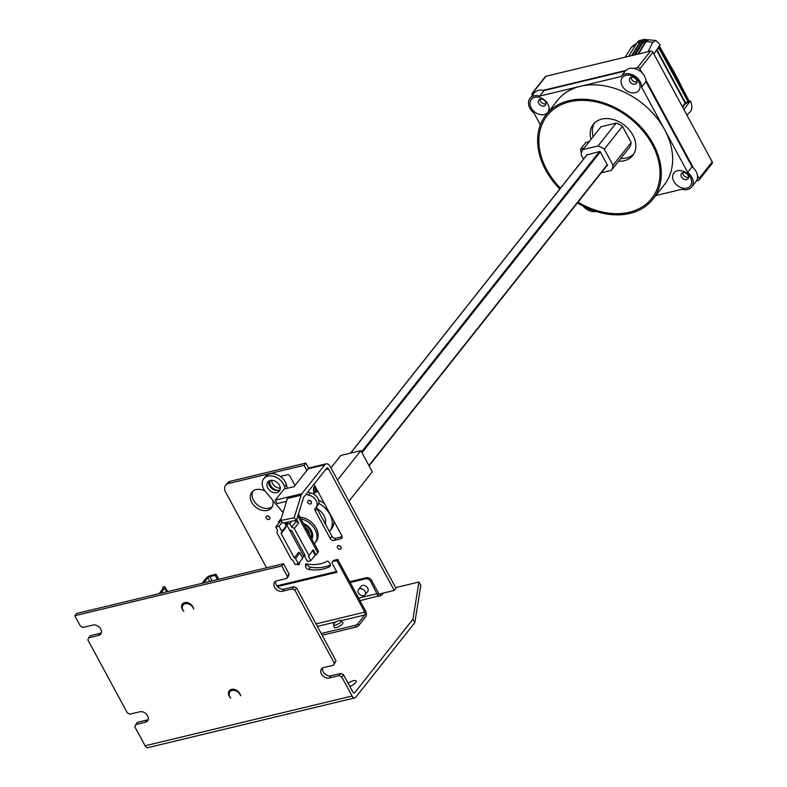 <?xml version="1.0" encoding="UTF-8"?>
<svg xmlns="http://www.w3.org/2000/svg" width="787" height="787" viewBox="0 0 787 787"><rect width="100%" height="100%" fill="white"/><g stroke="black" fill="none" stroke-linecap="round" stroke-linejoin="round"><path stroke-width="1.18" d="M285.16 488.806L284.628 486.858A12.572 9.296 -141.6 0 0 267.974 476.155A12.572 9.296 -141.6 0 0 263.743 478.762L265.494 476.548A12.572 9.296 38.4 0 1 269.725 473.951A12.572 9.296 38.4 0 1 286.379 484.644L287.383 488.274M263.743 478.762A12.572 9.296 -141.6 0 0 265.386 491.482L283.045 512.563M268.928 481.064A7.329 5.42 -141.6 0 0 271.259 487.97A7.329 5.42 -141.6 0 0 278.628 490.419A7.329 5.42 -141.6 0 0 280.024 489.858M308.455 556.379L313.187 549.788L308.455 556.379L310.796 560.718L315.174 555.189L312.832 550.861M296.778 519.45L298.657 522.912L296.06 521.574L291.682 527.093L294.279 528.431L308.809 555.317M291.682 527.093L289.803 523.63L291.692 521.24M310.796 560.718L307.481 561.515L304.667 556.311L305.031 555.248L291.898 530.959L289.311 529.631L286.498 524.427L289.803 523.63M313.187 549.788L316 554.992L315.174 555.189M316 554.992L317.751 552.789A6.286 2.125 151.6 0 0 318.312 550.989L298.401 514.167M294.279 528.431L298.657 522.912M296.06 521.574L295.459 520.463M286.498 524.427L288.485 521.909M304.982 555.16A2.095 0.708 -28.4 0 0 303.674 556.173L302.483 557.678M298.381 563.708L302.759 558.18L299.945 552.976L295.568 558.504L298.381 563.708L295.066 564.495L292.725 560.167L291.426 559.498L276.886 532.612L277.604 530.477L275.735 527.015L280.113 521.486L278.45 521.889L279.001 522.893M276.876 492.632A7.329 5.42 38.4 0 1 268.849 489.484A7.329 5.42 38.4 0 1 267.846 482.008A7.329 5.42 38.4 0 1 270.315 480.493A7.329 5.42 38.4 0 1 278.342 483.641A7.329 5.42 38.4 0 1 279.346 491.118A7.329 5.42 38.4 0 1 276.876 492.632M299.945 552.976L298.647 552.307L294.269 557.835L281.136 533.547L285.514 528.028L286.232 525.893L284.52 522.725M282.189 522.253L279.041 526.218L281.854 531.422L286.232 525.893M295.568 558.504L294.269 557.835M281.136 533.547L281.854 531.422M279.041 526.218L275.735 527.015M281.156 518.682A6.286 2.125 -28.4 0 0 280.202 519.676L278.45 521.889M308.937 533.655A8.214 6.07 -141.6 0 0 308.091 531.353A8.214 6.07 -141.6 0 0 306.546 529.228M313.924 493.783L313.403 489.357L316.364 488.648M313.403 489.357A8.018 4.673 -103.5 0 1 313.629 487.881L314.908 485.963M315.685 487.389L313.629 487.881M330.658 467.419L331.484 467.212L330.658 467.419M330.924 467.921L340.801 455.457L360.84 450.646L337.505 480.09M348.946 501.24L372.281 471.797L360.84 450.646M315.518 492.436L314.77 491.058L317.328 490.439M316.492 488.884L314.77 491.058M583.265 206.204A12.149 8.982 -141.6 0 0 596.064 211.477M655.778 195.56L681.975 189.264A12.149 8.982 -141.6 0 0 691.675 186.962A12.149 8.982 -141.6 0 0 691.753 177.114A12.149 8.982 -141.6 0 0 687.671 172.333L692.048 166.805L645.979 81.612L641.602 87.141A12.149 8.982 -141.6 0 0 640.175 81.72A12.149 8.982 -141.6 0 0 630.653 74.165A12.149 8.982 -141.6 0 0 621.051 76.487A12.149 8.982 -141.6 0 0 621.012 76.526L580.353 86.304A68.076 50.348 38.4 0 1 664.641 129.737A68.076 50.348 38.4 0 1 664.179 184.955L652.797 199.318A68.076 50.348 -141.6 0 0 653.259 144.1A68.076 50.348 -141.6 0 0 599.901 101.739A68.076 50.348 -141.6 0 0 546.089 114.754A68.076 50.348 -141.6 0 0 545.637 169.972A68.076 50.348 -141.6 0 0 559.813 188.988M692.048 166.805A12.149 8.982 38.4 0 1 696.131 171.586A12.149 8.982 38.4 0 1 696.052 181.443L691.675 186.962M621.081 76.437L625.39 71.007L544.063 90.564L539.685 96.083A12.149 8.982 -141.6 0 0 529.985 98.385A12.149 8.982 -141.6 0 0 529.907 108.232A12.149 8.982 -141.6 0 0 533.979 113.013L540.374 124.838M625.39 71.007A12.149 8.982 38.4 0 1 625.429 70.958A12.149 8.982 38.4 0 1 635.03 68.636A12.149 8.982 38.4 0 1 644.553 76.191A12.149 8.982 38.4 0 1 645.979 81.612M591.903 210.031A10.477 7.742 38.4 0 1 587.328 208.152M681.463 176.898A4.191 3.099 -141.6 0 0 684.749 179.505A4.191 3.099 -141.6 0 0 688.054 178.708A4.191 3.099 -141.6 0 0 688.084 175.314A4.191 3.099 -141.6 0 0 684.808 172.707A4.191 3.099 -141.6 0 0 681.493 173.504A4.191 3.099 -141.6 0 0 681.463 176.898M690.425 177.429A10.477 7.742 38.4 0 1 686.835 188.093A10.477 7.742 38.4 0 1 673.869 181.413A10.477 7.742 38.4 0 1 677.459 170.749A10.477 7.742 38.4 0 1 690.425 177.429M682.722 172.687A4.191 3.099 -141.6 0 0 683.214 174.694A4.191 3.099 -141.6 0 0 688.576 177.321M538.82 103.412A4.191 3.099 -141.6 0 0 542.105 106.019A4.191 3.099 -141.6 0 0 545.421 105.212A4.191 3.099 -141.6 0 0 545.44 101.818A4.191 3.099 -141.6 0 0 542.164 99.211A4.191 3.099 -141.6 0 0 538.849 100.008A4.191 3.099 -141.6 0 0 538.82 103.412M547.782 103.933A10.477 7.742 38.4 0 1 544.191 114.597A10.477 7.742 38.4 0 1 531.225 107.917A10.477 7.742 38.4 0 1 534.816 97.254A10.477 7.742 38.4 0 1 547.782 103.933M540.089 99.192A4.191 3.099 -141.6 0 0 540.571 101.198A4.191 3.099 -141.6 0 0 545.932 103.825M629.885 81.514A4.191 3.099 -141.6 0 0 633.171 84.12A4.191 3.099 -141.6 0 0 636.476 83.314A4.191 3.099 -141.6 0 0 636.506 79.92A4.191 3.099 -141.6 0 0 633.23 77.313A4.191 3.099 -141.6 0 0 629.915 78.11A4.191 3.099 -141.6 0 0 629.885 81.514M638.847 82.035A10.477 7.742 38.4 0 1 635.257 92.699A10.477 7.742 38.4 0 1 622.291 86.019A10.477 7.742 38.4 0 1 625.881 75.355A10.477 7.742 38.4 0 1 638.847 82.035M631.144 77.293A4.191 3.099 -141.6 0 0 631.636 79.3A4.191 3.099 -141.6 0 0 636.998 81.927M577.402 202.928A68.076 50.348 -141.6 0 0 652.797 199.318M618.533 161.246A25.135 18.593 -141.6 0 0 624.268 160.725A25.135 18.593 -141.6 0 0 632.718 155.521A25.135 18.593 -141.6 0 0 629.285 129.894A25.135 18.593 -141.6 0 0 601.76 119.103A25.135 18.593 -141.6 0 0 593.319 124.297A25.135 18.593 -141.6 0 0 590.988 139.417M560.452 188.182A66.688 49.325 38.4 0 1 569.591 101.818A66.688 49.325 38.4 0 1 652.167 144.365A66.688 49.325 38.4 0 1 629.305 212.254A66.688 49.325 38.4 0 1 578.042 202.111M620.727 158.482A25.135 18.593 -141.6 0 0 626.462 157.961A25.135 18.593 -141.6 0 0 633.722 154.075M594.5 122.988A25.135 18.593 -141.6 0 0 593.172 136.653M601.238 172.835L611.253 170.425L629.374 147.562A17.599 13.015 -141.6 0 0 631.144 142.417L622.438 126.314A17.599 13.015 -141.6 0 0 616.152 123.106L601.032 126.737L582.911 149.609A17.599 13.015 -141.6 0 0 581.14 154.754L583.492 159.102M683.903 109.531L690.366 100.962C692.344 105.517 692.344 109.098 690.347 111.695L686.884 115.03M655.876 40.511L652.807 42.252L646.088 41.573L648.754 39.812L655.876 40.511L659.663 44.17L660.116 44.997L653.918 54.067M648.055 51.696L652.807 42.252M638.552 53.978L646.088 41.573M636.024 44.308L631.331 47.417L632.414 46.197M631.331 47.417L625.134 57.205M690.366 100.962L688.714 101.12M656.476 50.014L685.182 103.127A1.043 0.777 39 0 1 685.162 103.992L682.614 107.14M658.975 46.522L659.752 47.918L659.103 46.866L659.683 48.007L658.444 47.279L687.995 101.523L685.575 102.851L656.84 49.699M656.938 49.65L659.683 48.007L688.615 101.464M682.339 106.629L685.182 103.127L685.871 103.471L685.162 103.992M684.818 104.199L688.399 102.005M685.851 103.412L688.074 102.192L687.995 101.523M688.409 101.995L688.674 100.362L688.458 101.12L674.262 73.506L659.024 46.836M659.565 47.161L659.063 46.541M697.459 175.452L699.092 178.462A1.889 1.397 38.4 0 1 699.072 179.997L712.205 163.421A1.889 1.397 -141.6 0 0 712.215 161.896L652.954 52.276A1.889 1.397 -141.6 0 0 650.623 51.076L545.971 76.241A1.889 1.397 -141.6 0 0 545.342 76.624L532.209 93.2A1.889 1.397 38.4 0 1 532.848 92.807L534.826 92.335M543.138 90.338L625.891 70.436M634.204 68.439L637.49 67.652A1.889 1.397 38.4 0 1 639.821 68.853L641.877 72.66M532.474 95.237L532.199 94.725A1.889 1.397 38.4 0 1 532.209 93.2M699.072 179.997A1.889 1.397 38.4 0 1 698.443 180.38L696.456 180.862M645.881 80.058L693.455 168.054M546.089 114.754L557.471 100.392A68.076 50.348 38.4 0 1 580.353 86.304L539.685 96.083M529.985 98.385L534.363 92.856A12.149 8.982 38.4 0 1 544.063 90.564M641.602 87.141L687.671 172.333M628.695 56.349L637.067 42.606L639.044 40.599L637.067 42.724M648.114 39.911L644.642 43.039L637.913 54.136M646.206 39.743L643.786 39.35L640.038 41.809L637.155 42.518L628.734 56.339M644.661 39.399L639.014 40.629M648.409 39.911L645.665 39.566L640.038 41.809L631.607 55.641M646.678 39.832L642.979 42.439L640.539 41.888L632.246 55.493M644.642 43.039L642.979 42.439L635.522 54.706M634.214 55.021L642.005 42.183L646.629 39.832M589.355 141.473L585.725 142.644L580.629 149.077L581.377 153.18M606.993 165.575L607.584 165.427L599.989 151.379L586.768 154.97M611.253 170.425A17.599 13.015 -141.6 0 0 613.024 165.29L604.318 149.176A17.599 13.015 -141.6 0 0 598.031 145.979L582.911 149.609M616.152 123.106L598.031 145.979M604.318 149.176L622.438 126.314M631.144 142.417L613.024 165.29M333.934 623.629A4.269 1.446 -28.4 0 0 333.629 624.101A4.269 1.446 -28.4 0 0 335.911 624.967A4.269 1.446 -28.4 0 0 340.692 622.005A4.269 1.446 -28.4 0 0 340.407 620.431A4.269 1.446 -28.4 0 0 333.934 623.629M305.484 564.545A1.043 0.777 38.4 0 1 306.35 563.886A37.707 27.889 -141.6 0 0 320.506 563.777A37.707 27.889 -141.6 0 0 326.969 561.259A1.043 0.777 38.4 0 1 328.297 561.633L329.566 563.128A3.138 2.322 38.4 0 1 329.989 566.325A3.138 2.322 38.4 0 1 329.369 566.827A43.983 32.533 38.4 0 1 323.319 568.981A43.983 32.533 38.4 0 1 308.799 569.454A3.138 2.322 38.4 0 1 305.572 566.187L306.005 563.876M307.333 564.063A3.138 2.322 -141.6 0 0 310.55 567.24A43.983 32.533 -141.6 0 0 325.07 566.768A43.983 32.533 -141.6 0 0 330.373 564.968M303.418 523.434A12.041 8.913 38.4 0 1 311.898 539.125M299.985 517.089A16.753 12.395 38.4 0 1 315.331 526.68A16.753 12.395 38.4 0 1 316.049 541.663L314.918 543.099A16.753 12.395 -141.6 0 0 314.77 529.051A16.753 12.395 -141.6 0 0 300.929 518.849M314.377 543.719A16.753 12.395 -141.6 0 0 314.918 543.099M311.032 537.521A10.477 7.742 -141.6 0 0 310.275 530.428A10.477 7.742 -141.6 0 0 304.067 524.654M311.554 538.485A10.477 7.742 -141.6 0 0 312.37 537.993M318.705 500.276A20.944 15.494 38.4 0 1 324.569 503.828M334.022 521.319A20.944 15.494 38.4 0 1 331.416 529.021L329.664 531.225A20.944 15.494 -141.6 0 0 318.774 503.375M325.297 523.945A13.615 10.074 -141.6 0 0 324.008 515.633A13.615 10.074 -141.6 0 0 317.043 508.687M305.592 527.457A8.273 6.119 38.4 0 1 308.543 530.841A8.273 6.119 38.4 0 1 309.507 534.707M313.649 494.108A14.658 10.841 38.4 0 1 317.83 491.354M313.816 484.467A3.138 2.322 38.4 0 1 314.692 485.549L341.765 535.632A3.138 2.322 38.4 0 1 341.745 538.18A3.138 2.322 38.4 0 1 340.692 538.839L334.072 540.423A3.138 2.322 38.4 0 1 330.176 538.426L315.262 510.832A3.138 2.322 38.4 0 1 315.282 508.284A3.138 2.322 38.4 0 1 315.518 508.038A8.382 6.198 -141.6 0 0 316.138 507.389A8.382 6.198 -141.6 0 0 315.902 500.099A8.382 6.198 -141.6 0 0 308.553 495.161A3.138 2.322 38.4 0 1 306.3 493.951M310.531 503.965A2.145 1.584 38.4 0 1 308.179 503.041A2.145 1.584 38.4 0 1 307.894 500.857A2.145 1.584 38.4 0 1 308.612 500.414A2.145 1.584 38.4 0 1 310.963 501.329A2.145 1.584 38.4 0 1 311.258 503.523A2.145 1.584 38.4 0 1 310.531 503.965M340.24 549.198A2.145 1.584 38.4 0 1 337.889 548.273A2.145 1.584 38.4 0 1 337.603 546.089A2.145 1.584 38.4 0 1 338.321 545.637A2.145 1.584 38.4 0 1 340.673 546.562A2.145 1.584 38.4 0 1 340.968 548.755A2.145 1.584 38.4 0 1 340.24 549.198M299.345 562.479A2.145 1.584 38.4 0 1 299.355 564.259A2.145 1.584 38.4 0 1 298.637 564.702A2.145 1.584 38.4 0 1 296.63 564.122M268.918 519.479A2.145 1.584 38.4 0 1 266.567 518.554A2.145 1.584 38.4 0 1 266.281 516.37A2.145 1.584 38.4 0 1 267 515.918A2.145 1.584 38.4 0 1 269.351 516.843A2.145 1.584 38.4 0 1 269.646 519.036A2.145 1.584 38.4 0 1 268.918 519.479M272.705 500.217A12.572 9.296 38.4 0 1 271.554 507.812A12.572 9.296 38.4 0 1 267.324 510.419A12.572 9.296 38.4 0 1 253.571 505.018A12.572 9.296 38.4 0 1 251.85 492.209A12.572 9.296 38.4 0 1 256.07 489.603A12.572 9.296 38.4 0 1 265.13 491.167M278.637 490.419A7.329 5.42 38.4 0 1 271.771 487.094A7.329 5.42 38.4 0 1 270.266 480.503M294.997 485.461L289.921 476.076A2.095 1.544 38.4 0 0 287.324 474.738L280.27 476.44M302.769 499.971A2.095 1.544 38.4 0 1 302.562 501.191A2.095 1.544 38.4 0 1 302.326 501.417M296.542 520.237L282.946 523.06L280.585 520.551L294.181 517.738L296.542 520.237L303.477 497.689A2.095 1.22 -103.5 0 1 303.723 497.207L326.674 468.235A2.095 1.22 -103.5 0 1 327.126 467.931A2.095 1.22 -103.5 0 1 328.494 468.865L394.228 590.437L379 594.106L371.592 580.403A4.191 3.099 -141.6 0 0 366.398 577.727L349.762 581.731M228.456 483.503L230.207 481.3A8.382 6.198 38.4 0 0 227.394 483.031L225.643 485.245A8.382 6.198 -141.6 0 1 228.456 483.503L304.116 465.314L306.9 470.449M225.643 485.245A8.382 6.198 -141.6 0 0 225.584 492.032L266.547 567.811M230.207 481.3L305.868 463.1L308.681 468.295M280.585 520.551L287.373 498.486L301.116 495.18A6.286 3.66 76.5 0 1 301.844 493.734L324.805 464.763A6.286 3.66 76.5 0 1 326.143 463.858A6.286 3.66 76.5 0 1 330.245 466.652L395.979 588.233L394.228 590.437M308.051 491.747A3.138 2.322 -141.6 0 0 310.304 492.947A8.382 6.198 38.4 0 1 317.653 497.886A8.382 6.198 38.4 0 1 317.889 505.185L316.138 507.389M316.728 506.641A3.138 2.322 -141.6 0 0 317.013 508.618L331.927 536.213A3.138 2.322 -141.6 0 0 335.823 538.219L342.119 536.704M309.675 500.473A2.145 1.584 -141.6 0 0 311.219 501.703M339.384 545.696A2.145 1.584 -141.6 0 0 340.928 546.926M268.062 515.977A2.145 1.584 -141.6 0 0 269.607 517.207M271.633 480.336A7.329 5.42 -141.6 0 0 280.251 488.215M252.843 491.196A12.572 9.296 -141.6 0 0 255.952 503.513A12.572 9.296 -141.6 0 0 269.075 508.205A12.572 9.296 -141.6 0 0 272.312 506.621M366.398 577.727L365.522 578.838A4.191 3.099 -141.6 0 1 370.716 581.504L378.163 596.29A2.617 0.885 151.6 0 0 380.229 595.897A2.617 0.885 151.6 0 0 382.354 594.392L383.417 593.044M380.495 595.769A5.234 3.05 76.5 0 0 380.131 593.831M348.159 683.313A5.765 1.948 151.6 0 1 353.501 680.696A5.765 1.948 151.6 0 1 356.157 681.001A5.765 1.948 151.6 0 1 349.841 686.431M186.165 603.619A4.191 3.099 38.4 0 1 191.998 606.049A4.191 3.099 38.4 0 1 192.185 606.423M182.338 609.443A6.699 4.958 38.4 0 1 184.64 602.616A6.699 4.958 38.4 0 1 192.943 606.895A6.699 4.958 38.4 0 1 193.671 609.049A6.385 4.722 -141.6 0 0 185.25 603.747A6.385 4.722 -141.6 0 0 183.833 611.41A6.699 4.958 38.4 0 1 182.338 609.443M233.06 690.337A4.191 3.099 38.4 0 1 238.894 692.767A4.191 3.099 38.4 0 1 239.071 693.14M229.233 696.161A6.699 4.958 38.4 0 1 231.526 689.343A6.699 4.958 38.4 0 1 239.828 693.613A6.699 4.958 38.4 0 1 240.566 695.767A6.385 4.722 -141.6 0 0 232.135 690.465A6.385 4.722 -141.6 0 0 230.719 698.128A6.699 4.958 38.4 0 1 229.233 696.161M148.202 719.593A6.286 4.643 -141.6 0 1 147.199 719.977L137.263 722.368L134.793 726.706L145.113 745.791A4.191 2.44 -103.5 0 0 147.848 747.65L354.809 697.882A4.191 2.44 76.5 0 0 355.704 697.282L414.798 622.704L412.929 619.231L418.969 582.006L395.645 587.614M135.512 724.571L145.447 722.191A6.286 4.643 38.4 0 0 147.562 720.882A6.286 4.643 38.4 0 0 146.707 714.478A6.286 4.643 38.4 0 0 139.82 711.782L129.885 714.173L127.297 712.835L87.908 639.988L88.626 637.854L98.562 635.463A6.286 4.643 38.4 0 0 100.677 634.165A6.286 4.643 38.4 0 0 99.811 627.76A6.286 4.643 38.4 0 0 92.935 625.065L82.999 627.446L80.412 626.118L74.785 615.709L76.536 613.496L283.497 563.738L289.124 574.136L287.373 576.35L281.746 565.942L74.785 615.709M101.316 632.876A6.286 4.643 -141.6 0 1 100.313 633.26L90.377 635.65L88.626 637.854M281.746 565.942L283.497 563.738M289.124 574.136L288.406 576.271L286.655 578.484L287.373 576.35M286.655 578.484L276.719 580.875A6.286 4.643 38.4 0 0 274.604 582.173A6.286 4.643 38.4 0 0 275.47 588.578A6.286 4.643 38.4 0 0 282.346 591.273L292.282 588.892L294.033 586.679L296.63 588.017L336.01 660.864L334.259 663.067L294.879 590.22L292.282 588.892M275.716 581.249A6.286 4.643 -141.6 0 0 277.88 587.063A6.286 4.643 -141.6 0 0 284.097 589.069L294.033 586.679M294.879 590.22L296.63 588.017M336.01 660.864L333.54 665.202L334.259 663.067M333.54 665.202L323.614 667.592A6.286 4.643 38.4 0 0 321.499 668.891A6.286 4.643 38.4 0 0 322.355 675.295A6.286 4.643 38.4 0 0 329.232 678.001L339.167 675.61L340.919 673.397L343.516 674.734L352.891 692.078A2.095 1.22 -103.5 0 0 354.258 693.013A2.095 1.22 -103.5 0 0 354.711 692.708L412.929 619.231M322.601 667.966A6.286 4.643 -141.6 0 0 324.775 673.78A6.286 4.643 -141.6 0 0 330.983 675.787L340.919 673.397M354.809 697.882A4.191 2.44 76.5 0 1 352.084 696.023L341.765 676.948L339.167 675.61M341.765 676.948L343.516 674.734M418.969 582.006L420.848 585.479L414.798 622.704M341.243 620.648L364.794 614.981A2.095 1.22 -103.5 0 0 364.735 612.148L336.836 560.551L337.712 559.439L365.611 611.037A4.191 2.44 76.5 0 1 365.729 616.723L358.724 625.557A2.095 0.708 151.6 0 1 356.196 627.062L322.158 635.247M377.957 596.084L359.993 600.658M365.522 578.838L350.185 582.528M358.508 589.611L361.135 586.295A4.191 3.099 38.4 0 1 362.541 585.43A4.191 3.099 38.4 0 1 367.126 587.23A4.191 3.099 38.4 0 1 367.706 591.499L365.079 594.815A4.191 3.099 -141.6 0 0 364.499 590.545A4.191 3.099 -141.6 0 0 359.915 588.745A4.191 3.099 -141.6 0 0 358.508 589.611A4.191 3.099 -141.6 0 0 359.079 593.88A4.191 3.099 -141.6 0 0 363.673 595.68A4.191 3.099 -141.6 0 0 365.079 594.815M201.442 583.462A1.672 0.561 151.6 0 0 202.751 582.518L206.174 578.209A3.768 1.269 -28.4 0 1 210.729 575.504L216.022 574.225L215.146 575.336L209.854 576.605A1.672 0.561 151.6 0 0 207.827 577.815L204.413 582.124A3.768 1.269 -28.4 0 1 203.558 582.951M218.766 579.301L216.022 574.225M217.458 579.616L215.146 575.336M161.443 593.083A1.672 0.561 151.6 0 1 161.217 592.945A1.672 0.561 151.6 0 1 161.365 592.473L164.778 588.164A3.768 1.269 -28.4 0 0 165.113 587.082A3.768 1.269 -28.4 0 0 163.371 586.886L162.496 587.997A1.672 0.561 151.6 0 1 163.273 588.086A1.672 0.561 151.6 0 1 163.125 588.558L159.702 592.867A3.768 1.269 -28.4 0 0 159.328 593.585M162.496 587.997L162.929 588.794M187.227 603.659A4.191 3.099 38.4 0 1 188.152 603.324M234.123 690.376A4.191 3.099 38.4 0 1 235.038 690.042M340.407 620.431L342.866 622.753A4.958 1.672 151.6 0 1 342.365 623.953A4.958 1.672 151.6 0 1 338.056 626.944A4.958 1.672 151.6 0 1 334.219 627.426L333.629 624.101M277.418 586.59L336.993 572.267L332.301 563.59A2.095 1.544 -141.6 0 1 332.321 561.898L333.196 560.787A2.095 1.544 38.4 0 1 333.895 560.354L337.712 559.439M336.836 560.551L333.019 561.465A2.095 1.544 -141.6 0 0 332.321 561.898M364.794 614.981L357.79 623.825A2.095 0.708 -28.4 0 1 355.262 625.331L321.224 633.505M336.57 571.48L276.808 585.843M287.373 498.486A6.286 3.66 -103.5 0 1 288.101 497.04L275.352 500.109L284.107 489.061L294.043 486.671L308.248 468.747A6.286 3.66 -103.5 0 1 309.586 467.842L326.143 463.858M275.352 500.109L277.231 503.572L286.488 501.349M301.116 495.18L294.181 517.738M305.868 463.1L304.116 465.314M297.85 515.977L317.751 552.789M285.494 522.529L286.507 524.408M289.331 529.641L303.674 556.173M284.628 486.858L286.379 484.644M600.294 151.94L361.961 452.722M599.556 151.488L361.518 451.895M607.23 164.778L368.896 465.55M607.348 164.995L369.014 465.766M587.299 154.439L350.648 453.096M688.182 100.559L688.418 99.821L674.459 72.709L659.939 47.082L658.611 46.581M683.657 91.459L683.883 90.702M674.262 73.506L674.459 72.709M664.415 55.887L663.657 54.805L664.415 55.887M532.848 92.807L545.971 76.241M637.49 67.652L650.623 51.076M699.092 178.462L712.215 161.896M639.821 68.853L652.954 52.276M589.168 141.709L585.725 142.644M580.629 149.077L584.013 148.222M580.688 151.911L581.849 151.625M310.55 567.24L308.799 569.454M325.631 469.544L328.494 468.865M370.716 581.504L371.592 580.403M378.734 596.339L377.278 593.644L358.626 598.13M147.199 719.977L145.447 722.191M100.313 633.26L98.562 635.463M282.346 591.273L284.097 589.069M329.232 678.001L330.983 675.787M354.711 692.708L353.717 692.944M352.084 696.023L145.113 745.791M212.165 580.885L209.854 576.605M207.827 577.815L209.795 581.455M204.709 582.675L204.413 582.124M161.66 593.024L161.365 592.473M164.778 588.164L166.746 591.804M333.019 561.465L333.895 560.354M317.377 626.383L336.01 621.907M364.735 612.148L316.01 623.865M355.262 625.331L356.196 627.062M358.724 625.557L357.79 623.825M307.264 564.053L305.572 566.187M330.333 565.607L329.369 566.827M308.553 495.161L310.304 492.947M315.262 510.832L317.013 508.618M331.927 536.213L330.176 538.426M334.072 540.423L335.823 538.219M342.138 537.009L340.692 538.839M301.844 493.734L288.101 497.04M308.248 468.747L324.805 464.763M607.397 165.073L369.064 465.855M587.171 154.468L350.52 453.125M636.614 43.344L632.374 46.226M688.674 100.352L688.418 99.821M625.429 70.958L621.051 76.487M311.15 537.737L312.724 535.75M165.113 587.082L167.562 591.608"/></g></svg>
